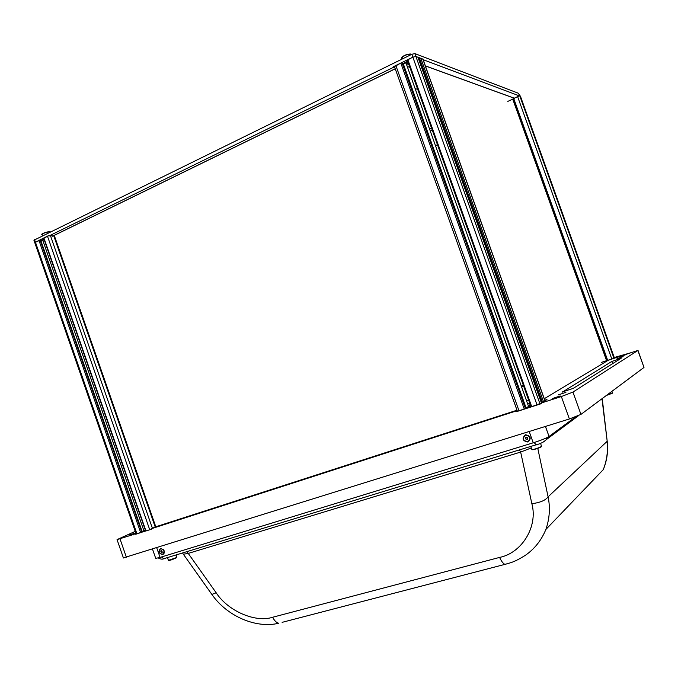 <?xml version="1.0" encoding="UTF-8"?>
<svg xmlns="http://www.w3.org/2000/svg" width="678" height="678" viewBox="0 0 678 678"><rect width="100%" height="100%" fill="white"/><g stroke="black" fill="none" stroke-linecap="round" stroke-linejoin="round"><path stroke-width="1.02" d="M558.426 394.859L565.927 392.342L558.426 394.859M552.528 398.503L560.164 395.944L552.528 398.503M617.048 358.654L623.116 356.611L617.048 358.654M620.65 356.433L626.625 354.416L620.65 356.433M129.04 535.188L134.863 533.145L129.04 535.188M562.231 391.96L573.241 388.392L621.099 358.323L611.768 361.467L562.299 392.147M544.273 398.723L608.31 360.221L638.006 350.399L643.99 367.459L580.936 414.402L569.384 418.97L123.396 557.901M638.006 350.399L572.952 392.087L561.359 396.554L541.417 402.978L546.976 399.588L544.773 400.13M42.799 240.351L144.067 531.221L142.261 531.899L145.575 530.84M517.034 410.309L154.796 527.17L151.186 528.789L151.355 529.281L136.125 533.9M517.153 410.648L151.186 528.789M530.967 406.639L525.636 408.351M394.494 66.724L517.373 411.266L516.789 411.563L541.629 403.563L417.995 57.376M516.789 411.563L516.585 410.987M133.795 534.942L133.625 534.45L117.048 539.62L135.244 531.374M133.625 534.45L135.956 533.417M544.875 400.401L546.51 399.876M526.526 400.74L528.628 400.096M614.234 357.501L631.354 352.602M513.068 98.386L607.251 360.857L513.043 98.361M519.272 95.649L520.653 96.835L614.48 358.179M514.941 103.658L514.483 103.988L514.933 103.641M145.821 531.01L151.338 529.238M43.85 238.164L49.045 235.571M395.215 68.741L53.274 235.791L49.155 235.876L48.986 235.393L34.739 242.563L40.57 239.995L142.321 532.069L136.193 534.103M144.067 531.221L145.524 530.696M33.925 240.224L411.826 54.291L414.851 53.579L518.399 93.259L520.433 96.301M394.723 67.359L393.943 67.097L49.155 235.876M425.352 65.859L514.271 98.183L519.34 95.878L423.877 59.961L423.674 59.393L415.885 56.452L412.851 57.172L393.74 66.529L393.943 67.097M40.866 240.665L43.994 239.122M518.399 93.259L519.619 95.632M423.877 59.961L423.335 60.223M407.673 61.232L402.647 63.69M423.674 59.393L423.131 59.656M394.52 66.791L393.74 66.529M417.716 89.377L415.122 88.589M430.242 130.956L432.233 130.049M54.155 236.402L54.562 236.266L155.787 526.781M608.471 360.052L606.742 361.086M606.59 360.671L512.746 99.149M523.484 385.68L521.39 386.341M602.234 398.545L607.217 441.42L601.979 398.732M603.284 469.625L603.284 469.625C606.946 460.15 608.166 450.777 606.954 441.497L548.095 496.821C550.358 507.695 549.612 518.577 545.866 529.476L603.284 469.625C606.996 460.599 608.31 451.201 607.217 441.42M531.298 447.938L520.653 452.065L188.247 553.418L216.18 592.792L211.858 594.411L211.528 593.953M216.18 592.792C227.816 610.886 255.369 622.98 272.658 617.251L499.61 557.409C521.789 553.028 538.188 526.645 531.857 503.686C540.129 502.644 545.544 500.356 548.095 496.821L537.781 448.353M182.628 553.079L183.323 554.231L188.247 553.418L186.959 551.756M531.857 503.686L520.653 452.065L519.492 450.039M272.658 617.251C274.378 620.667 276.387 622.658 278.683 623.243C256.233 628.769 226.986 616.302 211.858 594.411L183.196 553.985M418.682 59.164L541.324 402.512L543.154 401.918M418.657 59.113L420.809 58.308L422.987 59.24L545.01 400.791M517.373 411.266L525.704 408.546L402.368 62.944M394.469 66.656L400.817 63.062L402.376 62.918M525.603 408.266L528.806 407.122L405.969 62.952M402.774 64.037L403.342 63.902M414.851 53.579L415.885 56.452L412.851 57.172L407.266 60.105L531.069 406.919L541.434 403.029M539.976 403.91L415.885 56.452L417.945 57.232M152.508 549.146L155.72 558.367L160.076 557.409L156.737 547.824L160.076 557.409L533.222 442.802L529.196 431.513L533.222 442.802C540.968 440.336 546.231 438.234 549.01 436.505L575.715 416.775L549.053 436.471L545.468 426.437M545.417 426.454L549.053 436.471M527.603 403.749L529.696 403.079M44.189 239.673L41.358 241.054L41.172 240.504M395.24 68.817L52.537 236.224M407.902 61.884L402.885 64.334M409.876 67.393L408.792 67.02L409.597 66.63L407.427 67.029M408.283 62.935L406.359 64.046M406.724 65.063L408.868 64.588M507.805 101.386L513.246 98.929L507.805 101.386M514.551 98.335L425.377 65.936M435.505 145.702L437.463 144.694M514.161 103.081L514.627 102.785M153.974 527.365L517 410.224M142.388 531.247L145.38 530.289M525.399 407.698L530.73 405.978M530.238 404.605L528.272 405.614M528.535 406.351L530.637 405.715M530.493 405.308L528.442 406.105M607.107 360.501L601.428 362.383L607.107 360.501M523.408 385.46L521.314 386.121M606.768 359.543L606.242 359.696M523.73 386.375L521.636 387.036M429.505 128.879L431.496 127.973M525.374 434.759C521.713 438.59 522.585 441.022 527.967 442.048C531.637 438.217 530.772 435.785 525.374 434.759M160.508 548.392C157.966 551.468 158.686 553.536 162.669 554.596C164.415 553.697 164.779 552.146 163.779 549.943L160.508 548.392M160.966 550.748L161.152 551.672M526.179 437.446C525.552 438.556 525.891 439.175 527.187 439.293L527.628 439.013M526.874 437.234L525.755 437.573L525.552 438.751L526.467 439.581L527.586 439.234L527.789 438.056L526.874 437.234M525.484 435.081C522.145 438.573 522.941 440.793 527.857 441.725C531.205 438.234 530.416 436.013 525.484 435.081M161.381 550.612L162.296 552.155M161.695 550.519L160.889 550.765L161.483 552.468L162.296 552.223L161.695 550.519M160.61 548.663C158.279 551.477 158.94 553.358 162.576 554.324C164.907 551.511 164.246 549.629 160.61 548.663M160.788 551.748L161.483 552.468M611.768 361.467L612.573 363.713M637.888 350.501L643.99 367.459M572.952 392.087L580.936 414.402M561.359 396.554L569.384 418.97M119.989 538.849L126.405 557.299M513.543 98.005L607.759 360.552M517.628 96.666L611.819 359.06M519.704 95.666L613.997 358.34M43.901 237.885L145.973 531.018M47.46 236.139L149.745 529.806M50.528 235.851L152.397 528.247M53.706 235.656L155.211 526.967M40.078 240.012L141.829 532.289M38.926 240.317L140.702 532.713M34.553 239.631L136.964 533.917M537.069 405.029L411.826 54.291M54.274 236.342L155.508 526.865M499.61 557.409C501.347 561.223 503.118 563.545 504.924 564.376L282.107 622.353M545.866 529.476C541.349 540.4 534.459 549.053 525.187 555.435C514.051 562.367 510.661 562.698 504.924 564.376L507.381 563.732M161.474 556.977L163.712 558.731L164.669 558.57M534.027 442.556L536.374 444.878M546.832 437.717L546.434 439.53L543.697 441.946M616.802 387.697L615.548 388.63M418.868 58.961L541.569 402.461M419.614 58.596L542.358 402.207M420.809 58.308L543.485 401.715M422.818 59.071L544.926 400.842M402.351 62.885L525.696 408.563M402.029 62.774L525.467 408.698M400.817 63.062L524.297 409.148M395.85 65.495L519.026 410.843M403.402 64.079L526.145 408.063M407.834 59.63L531.747 406.749M411.3 54.554L410.927 54.155C406.69 54.333 403.579 55.672 401.588 58.164L401.639 58.316M401.749 57.647C404.029 55.299 406.986 54.096 410.631 54.028M50.367 231.859L49.545 231.774C45.79 232.257 43.282 233.173 42.028 234.52L42.087 234.69M42.172 234.241C43.443 232.952 45.824 232.096 49.325 231.656C43.138 233.291 40.705 234.249 42.028 234.52L42.46 235.749M49.443 231.656L50.308 231.842M606.768 395.172L612.42 392.96M612.293 393.265L606.395 395.452L612.446 393.062L611.861 391.384M531.874 449.548L531.899 449.607C534.637 449.311 537.832 448.268 541.493 446.471L540.637 443.395M541.349 446.768C537.942 448.446 534.9 449.446 532.222 449.76M168.449 560.359L176.373 557.613L176.822 557.206L176.085 555.079M176.619 557.46L176.331 557.825C172.043 559.765 169.424 560.638 168.475 560.426L167.525 557.697M176.272 557.858C172.373 559.638 169.873 560.486 168.771 560.418M135.091 533.798L135.261 534.289M117.048 539.62L123.43 557.994M43.638 238.088L145.668 531.103M53.867 235.58L155.372 526.908M40.646 240.02L142.321 532.069M33.9 240.148L136.202 534.12M578.715 415.555L546.434 439.53C543.629 442.183 540.078 443.971 535.798 444.895L163.712 558.731C162.5 559.503 160.678 559.24 158.228 557.943M418.012 57.299L541.476 402.944M407.266 60.105L531.069 406.919M401.935 59.147L402.088 57.088C404.283 55.164 407.147 54.13 410.673 54.011M49.426 231.656L50.384 231.851M541.663 446.26L541.485 446.649C538.9 448.268 535.705 449.251 531.899 449.607L530.815 446.573M176.856 557.257L176.339 557.816M163.322 549.697L163.254 549.256"/></g></svg>
